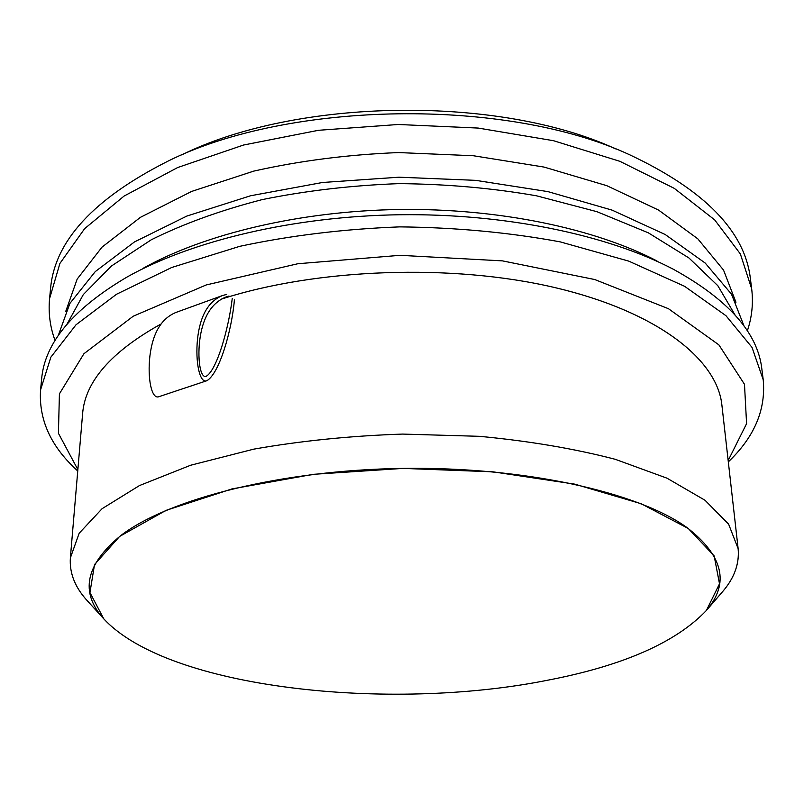 <?xml version="1.0" encoding="UTF-8"?>
<svg xmlns="http://www.w3.org/2000/svg" width="804" height="804" viewBox="0 0 804 804"><rect width="100%" height="100%" fill="white"/><g stroke="black" fill="none" stroke-linecap="round" stroke-linejoin="round"><path stroke-width="1.21" d="M547.946 680.164C388.935 712.063 168.317 688.726 103.776 618.839L89.947 592.598L94.52 564.549L119.645 536.419L165.986 510.389L231.964 488.912L313.258 474.33L403.055 468.4L492.993 471.827L574.669 484.129L641.21 503.746L688.264 528.479L714.163 555.896L719.51 583.815L706.425 610.427C676.003 642.426 623.18 665.672 547.946 680.164C388.935 712.063 168.317 688.726 103.776 618.839C79.606 592.357 85.425 564.478 121.223 535.223C169.081 498.812 280.928 470.079 403.055 468.4C525.193 466.672 637.803 492.269 686.646 527.323C723.258 555.574 729.851 583.282 706.425 610.427C676.003 642.426 623.18 665.672 547.946 680.164M88.159 601.683C75.305 588.086 69.375 573.513 70.36 557.956C69.395 572.85 74.812 586.86 86.611 599.975L103.776 618.839L86.611 599.975C74.812 586.86 69.395 572.85 70.36 557.956L79.174 533.243L102.098 508.691L139.464 485.566L190.638 465.245L253.762 449.145C300.877 440.853 350.484 435.828 402.583 434.08L479.475 436.321C529.293 441.034 574.579 448.702 615.311 459.315L667.029 478.199L705.028 500.269L728.625 524.168L738.132 548.64C739.519 563.493 734.494 577.644 723.067 591.091L721.56 592.839L723.067 591.091C734.494 577.644 739.519 563.493 738.132 548.64C739.549 564.147 734.022 578.89 721.56 592.839M70.36 557.956L82.591 413.939L70.36 557.956L79.174 533.243L102.098 508.691L139.464 485.566L190.638 465.245L253.762 449.145C300.877 440.853 350.484 435.828 402.583 434.08L479.475 436.321C529.293 441.034 574.579 448.702 615.311 459.315L667.029 478.199L705.028 500.269L728.625 524.168L738.132 548.64L728.625 524.168L705.028 500.269L667.029 478.199L615.311 459.315C574.579 448.702 529.293 441.034 479.475 436.321L402.583 434.08C350.484 435.828 300.877 440.853 253.762 449.145L190.638 465.245L139.464 485.566L102.098 508.691L79.174 533.243L70.36 557.956L82.591 413.939C84.922 381.85 110.972 351.911 160.75 324.143C110.972 351.911 84.922 381.85 82.591 413.939C84.922 381.84 110.972 351.911 160.76 324.133M221.211 299.178C316.565 268.305 452.32 263.39 554.941 287.601C657.793 311.851 717.238 359.659 721.881 405.015C717.238 359.659 657.793 311.851 554.941 287.601C452.32 263.39 316.565 268.305 221.211 299.178M77.867 469.616L58.421 433.286L59.416 393.849L83.907 353.74L133.283 316.183L206.216 284.948L297.882 263.732L400.08 255.32L502.48 260.878L594.699 279.521L668.476 308.716L718.887 344.876L744.484 384.282L746.584 423.668L728.163 460.531L746.584 423.668L744.484 384.282L718.887 344.876L668.476 308.716L594.699 279.521L502.48 260.878L400.08 255.32L297.882 263.732L206.216 284.948L133.283 316.183L83.907 353.74L59.416 393.849L58.421 433.286L77.867 469.616M77.747 470.993L75.767 469.144C50.431 445.547 38.692 419.125 40.562 389.89L50.853 357.187L76.038 324.756L116.54 294.244L171.714 267.491L239.652 246.356C290.324 235.512 343.67 229.019 399.688 226.879C455.747 227.452 509.254 232.456 560.207 241.873L628.708 261.109L684.606 286.314L725.942 315.681L752.021 347.398L763.227 379.8C765.91 408.975 754.916 435.708 730.243 460.009L728.323 461.908L730.243 460.009C754.916 435.708 765.91 408.975 763.227 379.8L761.86 369.076C757.84 332.836 728.263 299.52 673.129 269.129C728.263 299.52 757.84 332.836 761.86 369.076L763.227 379.8L752.021 347.398L725.942 315.681L684.606 286.314L628.708 261.109L560.207 241.873C509.254 232.456 455.747 227.452 399.688 226.879C343.67 229.019 290.324 235.512 239.652 246.356L171.714 267.491L116.54 294.244L76.038 324.756L50.853 357.187L40.562 389.89L41.617 379.136C44.632 342.795 73.264 308.666 127.534 276.747C191.965 240.728 293.631 216.306 399.518 214.748C505.414 213.341 607.723 234.929 673.129 269.129C607.723 234.929 505.414 213.341 399.518 214.748C293.631 216.306 191.965 240.728 127.534 276.747C73.264 308.666 44.632 342.795 41.617 379.136L40.562 389.89C38.692 419.125 50.431 445.547 75.767 469.144L77.747 470.983M143.434 268.134C204.648 233.944 300.163 210.96 399.447 209.492C498.731 208.186 594.839 228.497 656.999 260.968C594.839 228.497 498.731 208.186 399.447 209.492C300.163 210.96 204.648 233.944 143.434 268.134M67.003 324.163L83.304 294.586L111.444 266.013L151.323 239.763C183.453 223.783 220.366 210.407 262.074 199.633C305.872 190.719 351.539 185.382 399.085 183.624C446.652 184.056 492.46 188.116 536.489 195.804L596.93 211.683L648.315 232.818L688.907 257.953L717.841 285.721L734.956 314.836L717.841 285.721L688.907 257.953L648.315 232.818L596.93 211.683L536.489 195.804C492.46 188.116 446.652 184.056 399.085 183.624C351.539 185.382 305.872 190.719 262.074 199.633C220.366 210.407 183.453 223.783 151.323 239.763L111.444 266.013L83.304 294.586L67.003 324.163M58.179 335.75L69.908 303.399L95.274 271.591L134.499 241.914L186.84 216.075L250.486 195.784L322.484 182.488L398.995 177.202L475.616 180.347L547.966 191.623L612.145 210.145L665.189 234.507L705.229 263.079L731.479 294.153L744.102 326.173L731.479 294.153L705.229 263.079L665.189 234.507L612.145 210.145L547.966 191.623L475.616 180.347L398.995 177.202L322.484 182.488L250.486 195.784L186.84 216.075L134.499 241.914L95.274 271.591L69.908 303.399L58.179 335.75M65.667 311.61L77.174 279.078L102.028 247.129L140.409 217.341L191.573 191.452L253.722 171.121C299.751 160.76 348.062 154.569 398.653 152.569L473.415 155.745L544.037 167.071L606.739 185.654L658.607 210.105L697.792 238.808L723.53 270.054L735.951 302.254L723.53 270.054L697.792 238.808L658.607 210.105L606.739 185.654L544.037 167.071L473.415 155.745L398.653 152.569C348.062 154.569 299.751 160.76 253.722 171.121L191.573 191.452L140.409 217.341L102.028 247.129L77.174 279.078L65.667 311.61M55.084 340.574C50.079 327.057 48.24 313.078 49.567 298.636L59.898 263.461L84.631 228.668L124.128 196.035L177.724 167.513L243.542 145.032L318.444 130.298L398.261 124.489L478.209 128.067L553.494 140.7L619.904 161.333L674.275 188.357L714.666 219.874L740.363 253.953L751.68 288.837C753.408 303.239 751.961 317.258 747.328 330.906C751.961 317.258 753.408 303.239 751.68 288.837L750.393 278.707C744.956 231.341 704.595 189.975 629.321 154.619C704.595 189.975 744.956 231.341 750.393 278.707L751.68 288.837L740.363 253.953L714.666 219.874L674.275 188.357L619.904 161.333L553.494 140.7L478.209 128.067L398.261 124.489L318.444 130.298L243.542 145.032L177.724 167.513L124.128 196.035L84.631 228.668L59.898 263.461L49.567 298.636L50.572 288.485C54.682 240.979 93.867 198.508 168.126 161.061C289.551 100.651 506.259 97.626 629.321 154.619C506.259 97.626 289.551 100.651 168.126 161.061C93.867 198.508 54.682 240.979 50.572 288.485L49.567 298.636C48.24 313.078 50.079 327.057 55.084 340.574M181.694 154.921C296.666 97.887 499.073 95.063 615.583 148.861C499.073 95.063 296.666 97.887 181.694 154.921M221.241 299.158C316.595 268.295 452.34 263.39 554.951 287.601C657.793 311.841 717.238 359.649 721.881 405.015L738.132 548.64M206.739 380.764L158.88 396.694C151.514 399.618 147.283 378.051 149.936 355.76C152.85 332.645 161.624 318.163 176.257 312.334L222.607 295.51C208.437 301.188 200.065 315.721 197.513 339.127C195.201 361.689 199.593 383.619 206.739 380.764C219.341 373.94 231.904 330.082 234.406 299.892M226.738 294.405L222.607 295.51M232.266 298.354C228.708 328.293 216.889 370.242 206.196 376.302C200.146 378.724 197.01 357.679 200.186 337.017C203.603 315.671 212.407 302.254 226.587 296.756L228.999 296.023M706.425 610.427L723.067 591.091L706.425 610.427"/></g></svg>

